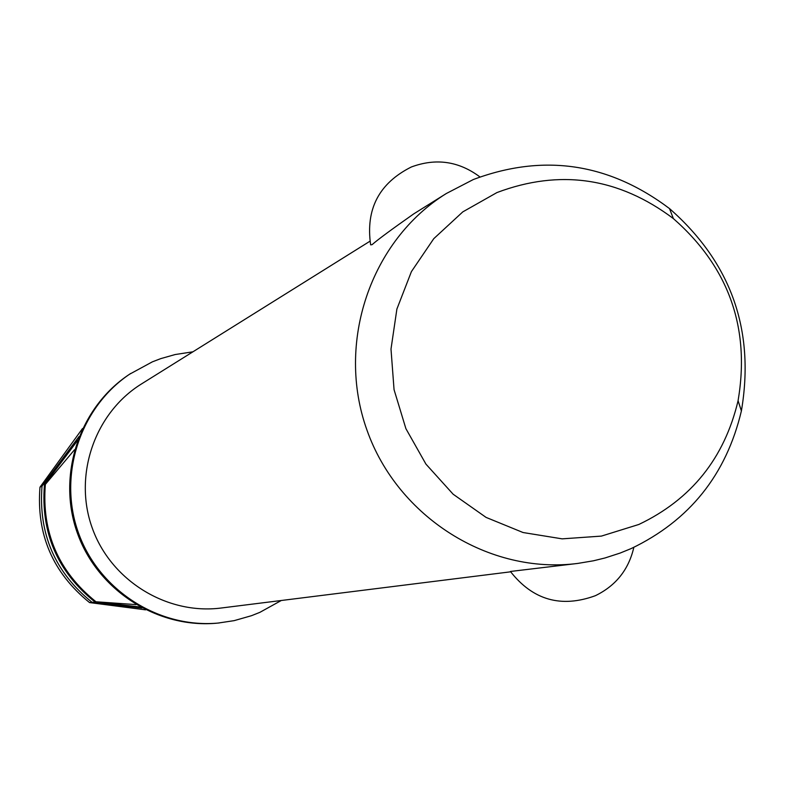<?xml version="1.0" encoding="UTF-8"?>
<svg xmlns="http://www.w3.org/2000/svg" width="785" height="785" viewBox="0 0 785 785"><rect width="100%" height="100%" fill="white"/><g stroke="black" fill="none" stroke-linecap="round" stroke-linejoin="round"><path stroke-width="1.18" d="M192.914 351.808L175.183 354.535L160.778 358.617L152.388 361.836L129.545 374.239C79.275 407.287 56.687 475.327 77.313 532.927C97.644 590.624 158.109 629.158 217.955 623.084L234.175 620.641L251.494 615.695L259.855 612.359L281.275 600.505M473.306 179.539C543.436 153.261 608.836 162.937 669.497 208.575C731.11 262.651 755.072 330.112 741.393 410.938C726.233 474.797 689.465 520.681 631.101 548.597L620.091 553.082L605.009 557.968L593.44 560.794L577.77 563.424C489.398 574.865 397.661 517.344 366.938 430.023C335.686 342.888 370.559 240.396 446.341 193.502L473.306 179.539M496.974 192.551L462.787 211.881L433.762 238.679L411.409 271.62L396.896 309.045L390.999 349.07L394.05 389.635L405.904 428.659L425.941 464.121L453.141 494.216L486.082 517.403L523.055 532.524L562.168 538.853L601.428 536.096L638.862 524.458C691.34 499.427 724.418 458.185 738.077 400.723C750.391 327.973 728.823 267.263 673.373 218.583C618.766 177.547 559.97 168.863 496.974 192.551M446.341 193.502L413.774 213.854C391.686 229.367 377.791 239.631 372.09 244.655L370.648 244.851C365.506 209.183 379.047 183.229 411.281 167.009C435.93 157.863 458.803 161.161 479.9 176.91M633.838 547.351C628.707 569.606 615.882 585.718 595.373 595.697C561.167 608.189 532.848 600.113 510.407 571.47L577.77 563.424M95.633 601.487C58.345 571.323 41.585 532.299 45.344 484.414L44.421 484.894C40.673 532.652 57.393 571.578 94.583 601.673L135.962 604.607M74.546 449.726L45.344 484.414M78.991 436.617L42.027 486.131L39.976 487.191L82.513 428.531M44.421 484.894L77.479 440.611M42.027 486.131C38.298 533.584 54.911 572.255 91.865 602.164L142.046 608.041M77.636 440.159L76.39 442.073M39.976 487.191C36.267 534.379 52.791 572.834 89.539 602.576L91.865 602.164M145.578 609.847L89.539 602.576M140.162 607.021L94.583 601.673M130.693 373.474C80.305 406.601 57.658 474.817 78.343 532.554C98.724 590.398 159.335 629.04 219.329 622.947M369.961 241.221L141.526 383.914C94.799 412.851 73.25 475.062 92.12 527.667C110.665 580.38 166.636 615.047 221.144 608.022L510.642 571.814M673.373 218.583L669.497 208.575M738.077 400.723L741.393 410.938"/></g></svg>

